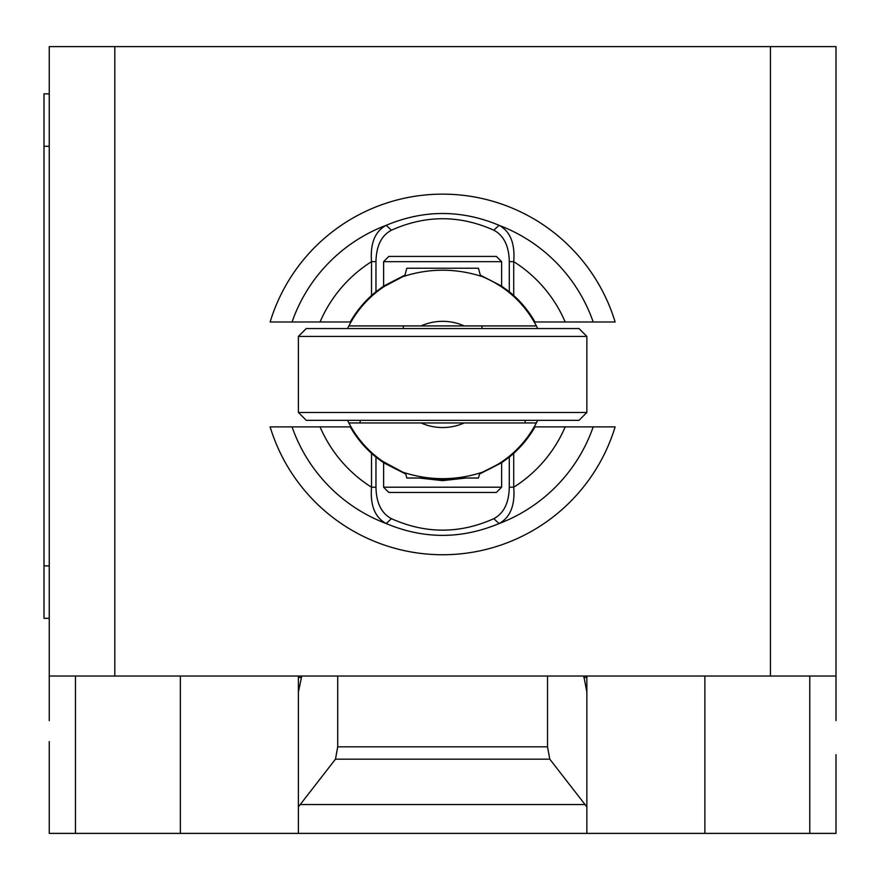 <?xml version="1.0" encoding="UTF-8"?>
<svg xmlns="http://www.w3.org/2000/svg" width="880" height="880" viewBox="0 0 880 880"><rect width="100%" height="100%" fill="white"/><g stroke="black" fill="none" stroke-linecap="round" stroke-linejoin="round"><path stroke-width="1.32" d="M49.247 720.61L49.247 676.027L836 676.027L836 720.61M300.223 804.54L335.467 759.165L337.722 746.823L547.525 746.823L549.78 759.165L586.861 806.894L586.861 833.382L298.386 833.382L298.386 806.894L300.223 804.54L585.024 804.54M549.78 759.165L335.467 759.165M547.525 676.027L547.525 746.823M337.722 676.027L337.722 746.823M583.792 676.027L586.861 692.076L586.861 806.894M586.861 692.076L586.861 677.479L583.792 677.479M586.861 676.027L586.861 677.479M49.247 741.587L49.247 833.382L298.386 833.382M586.861 833.382L836 833.382L836 754.699M298.386 806.894L298.386 692.076L301.455 677.479L298.386 677.479L298.386 820.27M49.247 93.83L44 93.83L44 146.278L49.247 146.278M49.247 565.884L44 565.884L44 618.332L49.247 618.332M44 565.884L44 146.278M298.386 677.479L298.386 676.027M301.455 677.479L301.455 676.027M49.247 676.027L49.247 46.618L114.807 46.618L114.807 676.027M836 676.027L836 46.618L114.807 46.618M770.44 676.027L770.44 46.618M292.072 321.992L320.056 321.992A133.32 133.32 0 0 1 371.525 261.657C370.095 243.496 374.979 231.385 386.177 225.313A159.445 159.445 0 0 0 292.05 321.992L270.127 321.992A180.29 180.29 0 0 1 615.12 321.992L593.197 321.992A159.445 159.445 0 0 0 499.07 225.313C461.439 209.572 423.808 209.572 386.177 225.313L391.435 230.197M501.633 261.668L496.386 256.421L388.861 256.421L383.614 261.668L501.633 261.668L501.633 286.121L480.304 275.132M509.267 291.753L501.622 286.132M320.056 321.992L350.262 321.992A106.216 106.216 0 0 1 371.525 295.537L371.525 261.657L375.969 261.657C376.277 245.982 381.436 235.499 391.435 230.208C425.557 214.907 459.69 214.907 493.812 230.208C503.811 235.499 508.97 245.982 509.278 261.657L509.278 291.742A118.712 103.873 90 0 1 513.722 295.537A106.216 106.216 0 0 1 534.985 321.992L593.175 321.992M371.525 295.537A118.712 103.873 -90 0 1 375.969 291.742L375.969 261.657M404.943 275.132L383.614 286.121L375.98 291.753M383.614 286.121L383.614 261.668M493.812 230.197L499.07 225.313C510.268 231.385 515.152 243.496 513.722 261.657A133.32 133.32 0 0 1 565.191 321.992M509.278 261.657L513.722 261.657L513.722 295.537M593.175 426.888L565.191 426.888A133.32 133.32 0 0 1 513.722 487.212C515.152 505.384 510.268 517.495 499.07 523.556A159.445 159.445 0 0 0 593.197 426.888L615.12 426.888A180.29 180.29 0 0 1 270.127 426.888L292.05 426.888A159.445 159.445 0 0 0 386.177 523.556C423.808 539.297 461.439 539.297 499.07 523.556L493.812 518.672C459.69 533.973 425.557 533.973 391.435 518.672C381.436 513.381 376.277 502.898 375.969 487.212L375.969 457.127L383.625 462.748L405.724 474.034M419.166 478.027L442.618 480.645L466.081 478.027M375.969 457.127A118.712 103.873 -90 0 1 371.525 453.343A106.216 106.216 0 0 1 350.262 426.888L292.072 426.888M565.191 426.888L534.985 426.888A106.216 106.216 0 0 1 513.722 453.343A118.712 103.873 90 0 1 509.278 457.127L509.278 487.212C508.97 502.898 503.811 513.381 493.801 518.672M501.622 462.748L509.267 457.116M479.523 474.034L501.633 462.748L501.633 487.201L383.614 487.201L388.861 492.448L496.386 492.448L501.633 487.201M383.614 487.201L383.614 462.748M391.435 518.672L386.177 523.556C374.979 517.495 370.095 505.384 371.525 487.212A133.32 133.32 0 0 1 320.056 426.888M513.722 453.343L513.722 487.212L509.278 487.212M375.969 487.212L371.525 487.212L371.525 453.343M537.68 420.332A105.556 105.556 0 0 1 536.371 422.95L348.876 422.95A105.556 105.556 0 0 0 403.007 472.274L382.734 461.362M384.637 462.649L395.527 468.897M403.436 472.45L405.526 473.253M422.367 478.027L442.618 479.996L462.869 478.027M442.618 422.95L348.876 422.95A105.556 105.556 0 0 1 347.567 420.332M347.567 328.548A105.556 105.556 0 0 1 348.876 325.919L536.371 325.919A105.556 105.556 0 0 1 537.68 328.548M481.294 276.221L480.513 275.913L478.445 268.224L406.802 268.224L404.734 275.935L403.205 276.518M384.637 286.22L403.007 276.595A105.556 105.556 0 0 0 348.876 325.919L421.025 325.919A53.108 53.108 0 0 1 464.222 325.919L536.371 325.919A105.556 105.556 0 0 0 482.229 276.595L482.229 276.595C455.73 268.07 429.319 268.07 403.007 276.595A105.556 105.556 0 0 0 348.876 325.919M298.386 336.413L306.251 328.548L578.996 328.548L586.861 336.413L586.861 412.467L578.996 420.332L306.251 420.332L298.386 412.467L298.386 336.413L586.861 336.413M586.861 412.467L298.386 412.467M525.129 420.332L525.129 422.95L536.371 422.95A105.556 105.556 0 0 1 482.229 472.285L482.229 472.285C506.154 462.297 524.194 445.852 536.371 422.95M348.876 422.95A105.556 105.556 0 0 0 403.007 472.274C429.55 480.81 455.961 480.81 482.24 472.274C497.299 464.849 504.053 461.208 502.513 461.362L500.907 462.44M479.721 473.253L481.569 472.549M500.907 286.429L494.175 282.326M495.88 283.305L502.513 287.518M405.515 473.22L406.802 478.027L429.143 478.027M456.093 478.027L478.445 478.027L479.732 473.22M525.129 422.95L464.222 422.95A53.108 53.108 0 0 1 421.025 422.95M75.471 676.027L75.471 833.382M809.776 676.027L809.776 833.382M704.869 676.027L704.869 833.382M180.367 676.027L180.367 833.382M360.118 420.332L360.118 422.95M482.229 276.595C506.154 286.583 524.194 303.028 536.371 325.919M481.965 328.548L481.965 325.919M403.282 328.548L403.282 325.919"/></g></svg>
